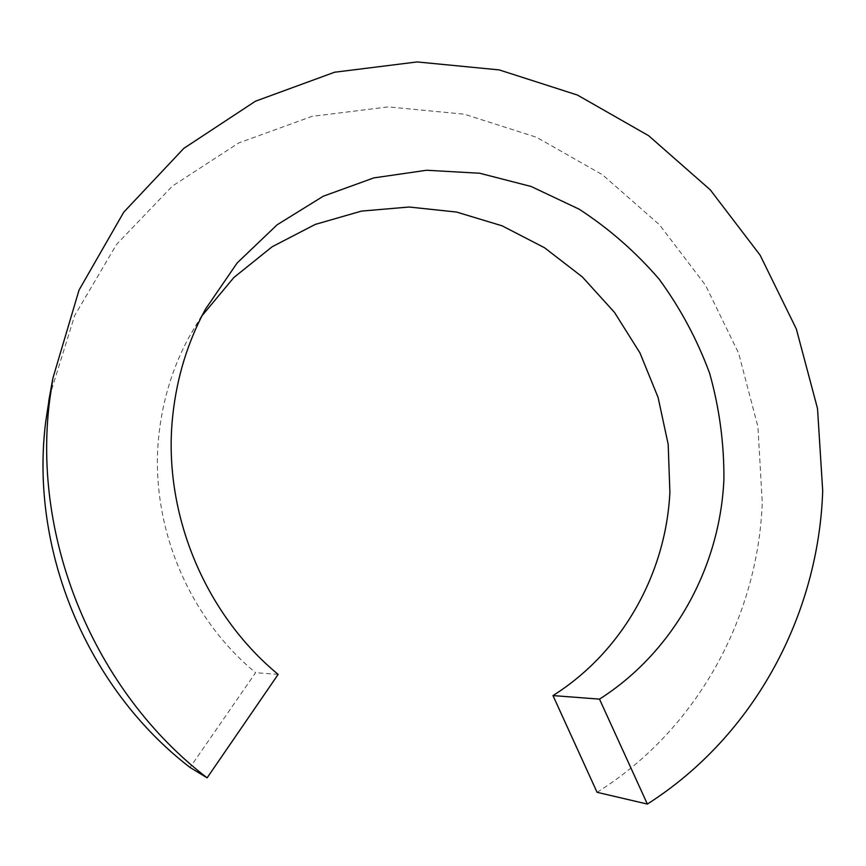 <?xml version="1.0" encoding="UTF-8"?>
<svg xmlns="http://www.w3.org/2000/svg" width="866" height="866" viewBox="0 0 866 866"><rect width="100%" height="100%" fill="white"/><g stroke="black" fill="none" stroke-linecap="round" stroke-linejoin="round"><path stroke-width="0.65" stroke-dasharray="4.33 3.25" d="M201.973 315.809L189.156 336.874C172.919 366.848 162.862 399.248 158.998 434.093C148.952 522.046 186.785 616.007 255.6 672.676L190.055 767.471M278.148 674.398L255.6 672.676M597.075 792.314C697.368 729.518 757.847 617.166 762.275 502.713L757.923 426.776L738.666 353.285L705.4 285.055L659.448 224.749L602.487 174.77L536.584 137.293L464.23 114.182L388.26 106.897L311.912 116.39L238.702 142.966L172.356 186.114L116.531 244.429L74.692 315.495L49.676 395.892M205.459 309.194L189.156 336.874"/><path stroke-width="1.3" d="M599.499 699.133L647.367 804.059L597.075 792.314L552.984 695.582L599.499 699.133C674.224 651.503 720.144 566.71 723.911 479.147C724.128 443.24 719.375 407.973 709.644 373.354C697.195 339.613 680.384 308.242 659.21 279.253C635.817 252.06 609.144 228.711 579.202 209.215L531.118 186.471L479.677 173.243L426.613 170.256L373.82 177.898L323.299 196.203L277.098 224.814L237.197 262.907L205.459 309.194C187.89 341.626 177.021 376.764 172.864 414.619C162.039 510.182 203.348 612.684 278.148 674.398L207.115 777.852L190.055 767.471C86.73 688.145 29.336 549.445 45.779 421.212L49.676 395.892M552.984 695.582C622.643 651.741 665.965 573.335 669.894 492.202L668.173 444.29L658.073 397.386L639.985 352.96L614.481 312.377L582.342 276.925L544.519 247.741L502.161 225.842L456.555 212.051L409.142 207.017L361.49 211.098L315.256 224.413L272.162 246.745L233.863 277.521L201.973 315.809M647.367 804.059C754.871 735.613 818.695 614.091 822.7 490.719L817.515 408.514L796.33 328.983L760.121 255.167L710.293 189.871L648.656 135.713L577.416 95.043L499.217 69.908L417.109 61.941L334.568 72.235L255.459 101.203L183.819 148.357L123.751 212.192L79.044 290.067L52.891 378.215L49.676 400.189C31.75 539.724 94.513 691.436 207.115 777.852M52.891 378.215L48.745 401.012"/></g></svg>
